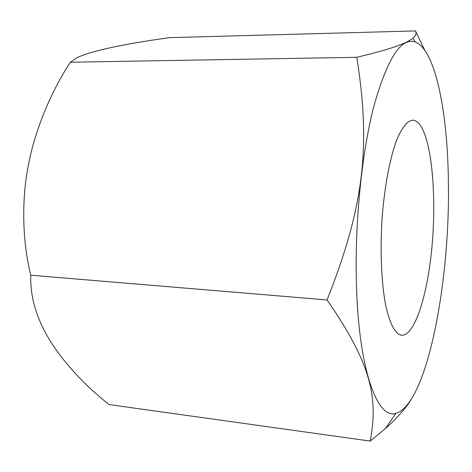 <?xml version="1.0" encoding="UTF-8"?>
<svg xmlns="http://www.w3.org/2000/svg" width="472" height="472" viewBox="0 0 472 472"><rect width="100%" height="100%" fill="white"/><g stroke="black" fill="none" stroke-linecap="round" stroke-linejoin="round"><path stroke-width="0.71" d="M356.602 289.725C359.54 372.62 377.972 419.431 395.866 413.36C427.066 404.197 450.017 282.87 448.4 183.354C447.839 113.587 435.762 49.613 415.106 41.931C400.905 37.199 387.046 59.047 373.535 107.468C361.192 155.807 354.26 228.342 356.602 289.725M410.728 400.262C405.324 408.835 396.928 418.227 385.547 428.44L370.249 441.078C378.225 397.56 371.653 364.419 327.043 299.962C364.679 205.025 370.738 145.258 356.797 57.307C392.816 48.657 406.398 43.383 413.024 38.084C415.785 35.713 416.605 33.323 415.478 30.922L424.806 50.256M370.249 441.078L109.032 404.569C85.497 385.907 66.463 365.611 51.938 343.675L51.938 343.675C37.087 320.647 30.031 297.82 30.774 275.2C22.355 241.67 21.429 200.346 28.302 165.542C34.751 130.673 50.864 91.881 70.358 62.227L76.777 57.826C91.81 50.486 127.422 43.459 169.507 37.648L415.478 30.922M70.358 62.227L356.797 57.307M30.774 275.2L327.043 299.962M398.616 334.259C393.442 330.488 389.117 320.748 385.636 305.042C381.435 282.999 380.019 251.517 382.001 219.568C384.302 187.726 389.772 158.651 396.622 140.261C401.955 127.452 407.324 120.761 412.717 120.183C415.643 120.266 418.351 122.242 420.847 126.112C432.134 144.078 436.435 196.576 432.092 245.316C427.838 294.05 414.929 336.058 401.572 335.273L398.616 334.259M395.866 413.36L385.547 428.44M415.106 41.931L413.024 38.084"/></g></svg>
